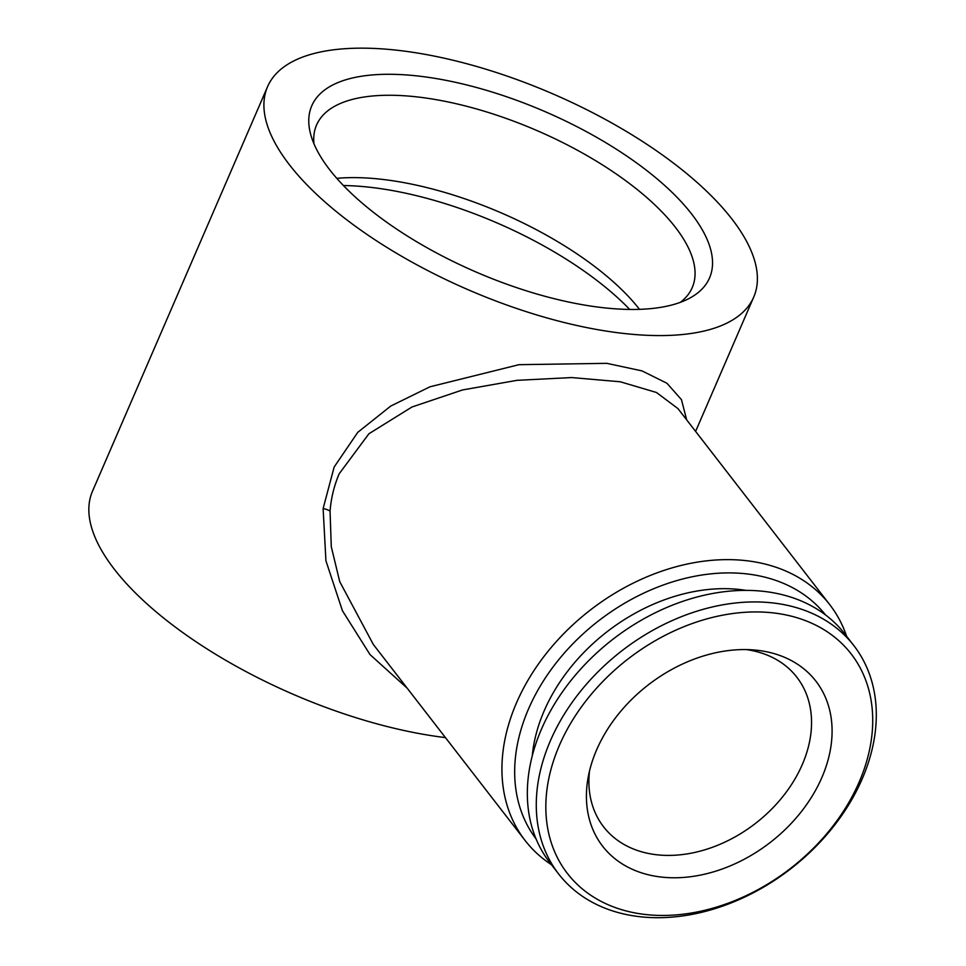 <?xml version="1.0" encoding="UTF-8"?>
<svg xmlns="http://www.w3.org/2000/svg" width="966" height="966" viewBox="0 0 966 966"><rect width="100%" height="100%" fill="white"/><g stroke="black" fill="none" stroke-linecap="round" stroke-linejoin="round"><path stroke-width="1.45" d="M829.746 604.656L677.927 408.57L656.445 392.474L620.232 381.775L571.655 377.561L517.015 380.326L462.485 389.962L411.987 406.988L368.891 433.77L339.175 473.799C334.151 485.548 331.109 498.009 330.046 511.171L331.29 546.732L339.742 581.665L373.299 644.431L525.13 840.517A192.632 142.328 -37.7 0 1 590.311 610.053A192.632 142.328 -37.7 0 1 829.746 604.656A192.632 142.328 -37.7 0 1 846.602 636.256M407.169 688.166L370.038 654.622L342.435 610.741L325.928 560.787L323.115 508.563L334.151 467.037L357.746 432.357L390.783 406.034L430.003 386.786L518.996 364.677L606.793 363.337L642.016 370.896L666.951 383.26L681.465 399.658L686.669 419.86M267.57 86.674A264.865 106.695 -156.6 0 1 401.373 50.739A264.865 106.695 -156.6 0 1 658.462 152.169A264.865 106.695 -156.6 0 1 753.734 297.057A264.865 106.695 -156.6 0 1 619.93 333.004A264.865 106.695 -156.6 0 1 362.842 231.574A264.865 106.695 -156.6 0 1 267.57 86.674L92.507 491.199A264.865 106.695 23.4 0 0 187.778 636.099A264.865 106.695 23.4 0 0 444.867 737.529A264.865 106.695 23.4 0 0 445.435 737.601M691.668 214.054A216.71 87.302 -156.6 0 1 689.181 298.434A216.71 87.302 -156.6 0 1 475.984 271.989A216.71 87.302 -156.6 0 1 310.762 134.685A216.71 87.302 -156.6 0 1 451.037 81.361A216.71 87.302 -156.6 0 1 691.668 214.054M550.403 740.729A186.607 137.872 -37.7 0 1 697.005 611.152A186.607 137.872 -37.7 0 1 853.823 645.578A186.607 137.872 -37.7 0 1 790.683 868.845A186.607 137.872 -37.7 0 1 558.722 874.073A186.607 137.872 -37.7 0 1 550.403 740.729M559.411 745.317A179.386 132.535 -37.7 0 1 840.637 642.366A179.386 132.535 -37.7 0 1 727.7 903.355A179.386 132.535 -37.7 0 1 559.411 745.317M551.501 864.751A192.632 142.328 -37.7 0 1 525.13 840.517M536.106 838.959A182.997 135.204 -37.7 0 1 598.63 620.812A182.997 135.204 -37.7 0 1 825.483 614.895M596.626 749.87A134.842 99.631 -37.7 0 1 753.19 649.901A134.842 99.631 -37.7 0 1 826.63 764.806A134.842 99.631 -37.7 0 1 680.958 877.599A134.842 99.631 -37.7 0 1 588.101 777.727A134.842 99.631 -37.7 0 1 596.626 749.87M746.368 649.587A122.199 90.285 -37.7 0 1 796.841 677.202A122.199 90.285 -37.7 0 1 783.112 796.213A122.199 90.285 -37.7 0 1 655.793 854.656A122.199 90.285 -37.7 0 1 603.593 826.824A122.199 90.285 -37.7 0 1 589.501 771.049M558.722 874.073L549.775 862.529A186.607 137.872 -37.7 0 1 541.467 729.173A186.607 137.872 -37.7 0 1 688.058 599.608A186.607 137.872 -37.7 0 1 844.888 634.034L853.823 645.578M746.042 590.371A164.341 121.414 142.3 0 0 544.148 710.891A164.341 121.414 142.3 0 0 532.254 755.895M343.437 185.544A216.71 87.302 -156.6 0 1 629.723 309.434M313.974 143.837A204.671 82.448 -156.6 0 1 316.558 125.025A204.671 82.448 -156.6 0 1 477.204 109.146A204.671 82.448 -156.6 0 1 675.355 227.264A204.671 82.448 -156.6 0 1 692.236 287.602A204.671 82.448 -156.6 0 1 680.305 302.358M336.82 178.36A204.671 82.448 -156.6 0 1 639.492 309.337M323.115 508.563A12.039 4.045 -174.8 0 1 330.046 511.171M373.274 644.407L373.794 645.059M695.605 431.404L753.734 297.057"/></g></svg>
